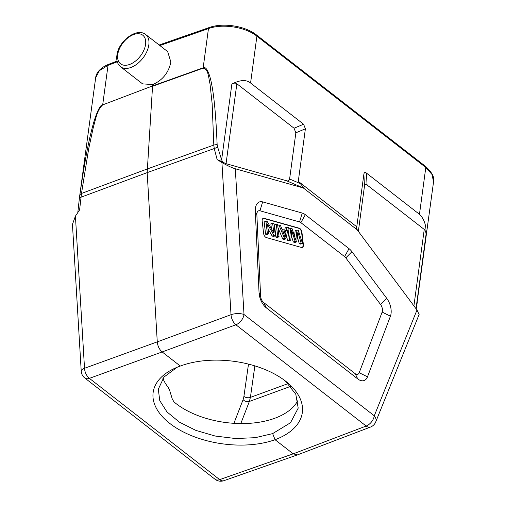 <?xml version="1.0" encoding="UTF-8"?>
<svg xmlns="http://www.w3.org/2000/svg" width="506" height="506" viewBox="0 0 506 506"><rect width="100%" height="100%" fill="white"/><g stroke="black" fill="none" stroke-linecap="round" stroke-linejoin="round"><path stroke-width="0.76" d="M413.914 305.883L424.249 229.439C425.565 230.723 426.147 232.558 425.982 234.942C426.571 225.999 424.401 219.123 419.468 214.31L366.458 173.096C365.009 172.002 364.149 172.394 363.877 174.266L356.774 226.808L298.287 181.338L305.39 128.802L303.587 124.223L250.571 83.009C246.327 79.48 240.091 79.822 231.868 84.04C233.968 82.914 235.632 82.826 236.859 83.762L226.055 163.672L286.352 180.686L303.334 187.96L357.198 229.832L416.988 310.007L419.12 314.473L375.749 421.877A9.285 6.414 22 0 0 374.276 415.793A9.285 5.604 -52.1 0 1 366.161 426.046L293.221 453.831L297.408 454.907L370.443 427.083M417.254 302.373L416.147 308.875M419.468 214.31L425.799 167.48L432.029 174.494L433.547 181.894C434.717 177.435 432.016 172.236 425.438 166.297L256.548 35.003A2.321 1.398 127.9 0 1 256.903 36.179L250.571 83.009M424.249 229.439L367.052 184.981L366.458 173.096M81.226 371.221L72.453 224.367L75.426 216.113L84.515 368.279L157.271 341.866C157.695 346.136 159.32 349.488 162.154 351.942L89.398 378.355A9.285 5.604 127.9 0 1 84.793 378.001A9.285 9.285 0 0 1 81.226 371.221A9.285 3.517 -3.4 0 1 84.515 368.279A9.285 5.414 70 0 0 89.398 378.355L219.661 479.625L293.221 453.831L275.062 439.714A75.23 42.004 -172.7 0 0 286.662 382.005A75.23 42.004 -172.7 0 0 180.313 366.053L162.154 351.942L235.897 324.776A9.285 5.25 -110.2 0 1 231.014 314.7L157.271 341.866L147.164 172.635L214.253 148.536L217.156 159.63L226.055 163.672M285.226 380.873L295.789 394.193L298.205 408.121L290.501 422.744L272.658 433.604L275.062 439.714A75.23 41.258 -171.9 0 1 172.198 425.23A75.23 41.258 -171.9 0 1 175.063 368.166A75.23 41.258 -171.9 0 1 180.313 366.053M272.658 433.604L255.252 437.69L235.549 438.531L215.17 436.033L195.847 430.385L179.326 422.105L166.967 411.897L159.763 400.625L158.308 389.203L164.02 377.002L177.157 367.261M75.426 216.113L79.594 209.939L81.485 193.456L88.676 148.872L93.534 126.348C95.805 119.34 96.848 110.042 102.712 104.875L152.584 85.919L102.712 104.875M77.791 212.609L79.442 197.789L147.164 172.635L152.553 86.267L203.115 68.158C208.662 69.145 208.529 78.114 209.996 83.756L212.147 103.717L213.81 145.058L214.253 148.536L217.688 147.227L217.125 144.463C215.493 105.21 213.001 89.739 210.641 79.48C208.2 70.302 205.708 66.412 203.159 67.81L208.466 28.608C222.476 23.377 245.619 26.995 256.903 36.179L425.799 167.48A2.321 1.398 -52.1 0 0 425.438 166.297M117.082 61.081L108.676 64.3C99.252 68.082 95.976 73.806 95.653 77.829L99.41 70.644L108.031 65.337L102.731 104.54C100.264 104.989 97.272 110.89 93.755 122.25C90.201 134.666 85.925 152.61 79.891 194.652L79.442 197.789M217.688 147.227L221.628 159.807L222.906 162.559M303.587 124.223L294.049 128.227L236.859 83.762M294.049 128.227L295.858 132.806L289.609 179.016C289.135 180.756 288.053 181.312 286.352 180.686M217.156 159.63L221.925 162.534C227.795 165.854 232.254 167.929 235.303 168.764L303.334 187.96C303.916 188.049 302.898 186.587 300.286 183.583L289.609 179.016M217.125 144.463L213.81 145.058L147.164 169.004L81.485 193.456L79.891 194.652M120.573 66.767L142.584 83.882L152.768 84.553C162.628 80.214 168.662 72.706 170.87 62.029L167.669 51.618L145.658 34.503C136.31 26.951 117.917 42.106 116.892 55.42C116.216 60.265 117.449 64.047 120.573 66.767A20.436 12.327 -52.1 0 0 137.164 63.908A20.436 12.327 -52.1 0 0 148.827 44.895A20.436 12.327 -52.1 0 0 145.658 34.503M203.127 68.152A4.643 2.644 -109.7 0 1 203.159 67.81L152.584 85.919L152.768 84.553M255.302 211.154L259.04 292.519A13.934 8.001 69.9 0 0 266.377 307.888L357.786 378.95A13.934 8.001 69.9 0 0 367.489 376.825L390.423 316.199A13.934 8.001 69.9 0 0 386.742 298.357L351.942 251.691A13.934 8.001 69.9 0 0 349.039 248.667L305.339 214.696A13.934 8.001 69.9 0 0 302.246 213.058L262.652 201.888A13.934 8.001 69.9 0 0 255.302 211.154L256.865 214.696L260.603 296.061L259.04 292.519M357.198 229.832L355.914 228.004L356.173 227.036L356.774 226.808M298.287 181.338L300.286 183.583M358.356 231.381L364.472 186.151C364.75 184.273 365.61 183.887 367.052 184.981M256.865 214.696A5.889 3.384 -110.1 0 1 259.97 210.781L299.565 221.951A5.889 3.384 -110.1 0 1 300.874 222.64L344.567 256.612A5.889 3.384 -110.1 0 1 345.8 257.889L380.594 304.549A5.889 3.384 -110.1 0 1 382.15 312.094L390.423 316.199M367.489 376.825L359.216 372.72L382.15 312.094M359.216 372.72A5.889 3.384 -110.1 0 1 355.117 373.618L263.702 302.556A5.889 3.384 -110.1 0 1 260.603 296.061M263.607 233.399A3.713 2.132 69.9 0 0 266.352 237.567L301.456 247.466A3.713 2.132 69.9 0 0 302.322 247.453A3.713 2.132 69.9 0 0 303.385 244.626L301.949 232.362A3.713 2.132 69.9 0 0 300.026 228.636A3.713 2.132 69.9 0 0 299.198 228.2L264.094 218.295A3.713 2.132 69.9 0 0 263.234 218.307A3.713 2.132 69.9 0 0 262.171 219.983A3.713 2.132 69.9 0 0 262.165 221.141L263.607 233.399M263.057 218.39A3.713 2.132 -110.1 0 1 263.74 218.428L298.844 228.326A3.713 2.132 -110.1 0 1 299.666 228.769A3.713 2.132 -110.1 0 1 301.595 232.494L303.031 244.759A3.713 2.132 -110.1 0 1 302.139 247.504M272.633 223.165L273.923 223.532L275.359 235.79L273.98 235.404L267.535 224.278L268.661 233.905L267.377 233.538L265.935 221.28L267.313 221.666L273.765 232.804L272.633 223.165L270.849 223.823L271.431 228.775M265.935 221.28L264.151 221.932L265.587 234.196L266.877 234.556L268.661 233.905M268.079 228.952L272.196 236.055L273.575 236.447L275.359 235.79M275.922 237.105L277.263 237.485L279.046 236.833L277.705 236.454L275.922 237.105L274.486 224.847L276.27 224.196L277.611 224.569L279.046 236.833M277.971 227.618L282.709 239.022L284.157 239.433L285.941 238.775L284.498 238.37L278.914 224.936L280.438 225.366L282.057 229.414L286.295 230.609L286.972 227.213L288.395 227.611L285.941 238.775M286.972 227.213L285.188 227.864L284.726 230.167M296.978 230.034L298.35 230.42L302.474 243.443L301.102 243.057L298.616 234.582A47.09 27.046 -110.1 0 1 297.895 231.95L296.744 241.824L295.125 241.368L291.652 230.192L290.792 240.148L289.445 239.768L290.786 228.288L292.082 228.655L295.795 240.129L296.978 230.034L295.194 230.685L294.53 236.194M297.345 236.985L299.312 243.709L300.69 244.094L302.474 243.443M291.209 235.537L293.341 242.02L294.96 242.482L296.744 241.824M290.786 228.288L289.002 228.94L287.661 240.42L289.008 240.799L290.792 240.148M267.377 233.538L265.587 234.196M273.98 235.404L272.196 236.055M277.705 236.454L276.27 224.196M285.099 237.295L286.061 231.824L282.626 230.856L285.099 237.295M284.498 238.37L282.709 239.022M278.914 224.936L277.705 225.379M286.061 231.824L284.277 232.475L283.923 234.151M283.139 232.153L284.277 232.475M301.102 243.057L299.312 243.709M295.125 241.368L293.341 242.02M289.445 239.768L287.661 240.42M297.92 400.442A70.587 39.063 7.7 0 1 274.726 418.279A70.587 39.063 7.7 0 1 174.083 402.004L172.337 399.215L169.636 390.322L168.258 387.394A70.587 39.063 7.7 0 1 162.907 378.38M240.799 423.566L249.363 401.448L250.4 397.393L288.129 383.599M425.982 234.942L416.014 308.698M375.749 421.877A9.285 9.285 0 0 1 370.417 427.089A9.285 5.326 -110.9 0 1 366.161 426.046L235.897 324.776A9.285 5.604 127.9 0 0 244.012 314.523L374.276 415.793L416.988 310.007M223.835 480.7A9.285 9.285 0 0 1 215.056 479.271A9.285 5.604 -52.1 0 0 219.661 479.625A9.285 5.345 70.7 0 0 223.835 480.7L297.389 454.907M77.848 212.387L78.594 211.628M108.676 64.3A2.321 1.335 69 0 0 108.031 65.337L117.278 61.795M159.871 45.553L208.466 28.608A2.321 1.335 -109.2 0 1 209.142 27.558L159.15 44.99M218.554 160.44L221.628 159.807L231.868 84.04M235.303 168.764L244.012 314.523A9.285 3.517 -3.4 0 0 231.014 314.7L221.925 162.534M145.576 44.408A18.108 10.923 -52.1 0 0 133.679 34.553A18.108 10.923 -52.1 0 0 117.734 54.591A18.108 10.923 -52.1 0 0 129.631 64.452A18.108 10.923 -52.1 0 0 145.576 44.408M295.858 132.806L305.39 128.802M363.877 174.266L364.472 186.151M357.312 229.977L356.173 227.036M262.652 201.888L259.97 210.781M299.565 221.951L302.246 213.058M305.339 214.696L300.874 222.64M344.567 256.612L349.039 248.667M351.942 251.691L345.8 257.889M380.594 304.549L386.742 298.357M357.786 378.95L355.117 373.618M263.702 302.556L266.377 307.888M303.031 244.759L303.385 244.626M301.949 232.362L301.595 232.494M298.844 228.326L299.198 228.2M264.094 218.295L263.74 218.428M284.435 235.448L285.371 235.107M295.428 238.952L295.928 238.775M298.616 234.582L297.598 234.955M292.949 234.752L291.222 235.385M248.497 364.111L243.911 396.394A18.583 10.493 -111 0 1 243.095 399.632L233.924 423.313M243.911 396.394A4.643 2.688 -171.9 0 0 250.4 397.393L254.872 365.882M290.646 386.35L249.363 401.448A4.643 3.251 21.2 0 1 243.095 399.632M433.547 181.875L416.191 308.932M215.056 479.271L84.793 378.001M95.659 77.804L79.29 198.845M256.548 35.003C245.296 25.92 223.038 22.435 209.142 27.558"/></g></svg>
